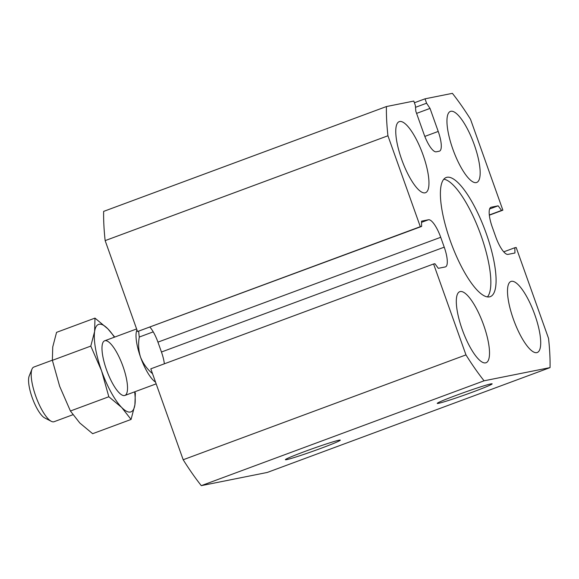 <?xml version="1.0" encoding="UTF-8"?>
<svg xmlns="http://www.w3.org/2000/svg" width="579" height="579" viewBox="0 0 579 579"><rect width="100%" height="100%" fill="white"/><g stroke="black" fill="none" stroke-linecap="round" stroke-linejoin="round"><path stroke-width="0.87" d="M508.007 254.384L514.948 253.001L514.84 247.732L516.164 247.465L548.537 338.382A186.496 53.282 -110.3 0 1 550.05 367.607L484.073 380.801A186.496 53.282 -110.3 0 1 465.965 354.898L433.591 263.988L434.909 263.72L438.317 268.323L445.258 266.941A19.816 5.66 -110.3 0 0 445.504 266.868A19.816 5.66 -110.3 0 0 444.231 247.168L440.713 237.296A19.816 5.66 -110.3 0 0 428.46 219.767L421.526 221.156L421.628 226.425L420.311 226.686L387.937 135.768A186.496 53.282 -110.3 0 1 386.417 106.55L413.79 101.072L415.353 105.465L415.823 111.248L424.023 134.285A19.816 5.66 -110.3 0 0 436.276 151.807L439.251 151.213A19.816 5.66 -110.3 0 0 439.497 151.141A19.816 5.66 -110.3 0 0 438.223 131.44L430.023 108.403L426.585 103.214L425.022 98.828L452.394 93.349A186.496 53.282 -110.3 0 1 470.51 119.252L502.876 210.17L501.559 210.43L498.15 205.827L491.216 207.217A19.816 5.66 -110.3 0 0 490.963 207.282A19.816 5.66 -110.3 0 0 492.237 226.99L495.754 236.862A19.816 5.66 -110.3 0 0 508.007 254.384M503.752 251.843L514.84 247.732M483.646 325.065A37.881 10.82 -110.3 0 1 486.078 362.736A37.881 10.82 -110.3 0 1 462.766 330.978A37.881 10.82 -110.3 0 1 459.74 291.693A37.881 10.82 -110.3 0 1 483.646 325.065M534.837 314.824A37.881 10.82 -110.3 0 1 537.276 352.495A37.881 10.82 -110.3 0 1 513.957 320.737A37.881 10.82 -110.3 0 1 510.939 281.459A37.881 10.82 -110.3 0 1 534.837 314.824M550.05 367.607L267.274 472.45L201.297 485.651A186.496 53.282 -110.3 0 1 183.181 459.748L150.808 368.83L433.591 263.988M149.939 327.157A19.816 5.66 -110.3 0 1 157.937 342.138L161.454 352.01A19.816 5.66 -110.3 0 1 164.356 363.807M421.628 226.425L137.527 331.535L105.154 240.618A186.496 53.282 -110.3 0 1 103.641 211.393L386.417 106.55M486.237 233.475A63.524 18.152 -110.3 0 1 490.319 296.636A63.524 18.152 -110.3 0 1 451.222 243.383A63.524 18.152 -110.3 0 1 446.148 177.514A63.524 18.152 -110.3 0 1 486.237 233.475M423.097 155.034A37.881 10.82 -110.3 0 1 425.536 192.698A37.881 10.82 -110.3 0 1 402.217 160.94A37.881 10.82 -110.3 0 1 399.192 121.662A37.881 10.82 -110.3 0 1 423.097 155.034M474.295 144.793A37.881 10.82 -110.3 0 1 476.727 182.457A37.881 10.82 -110.3 0 1 453.408 150.699A37.881 10.82 -110.3 0 1 450.39 111.421A37.881 10.82 -110.3 0 1 474.295 144.793M339.019 440.214A29.138 1.267 -19.6 0 1 340.242 440.105A29.138 1.267 -19.6 0 1 313.261 451.121A29.138 1.267 -19.6 0 1 285.389 459.639A29.138 1.267 -19.6 0 1 309.034 449.941A29.138 1.267 -19.6 0 1 339.019 440.214M490.876 383.913A29.138 1.267 -19.6 0 1 492.107 383.805A29.138 1.267 -19.6 0 1 465.118 394.813A29.138 1.267 -19.6 0 1 437.254 403.331A29.138 1.267 -19.6 0 1 460.898 393.633A29.138 1.267 -19.6 0 1 490.876 383.913M201.297 485.651L484.073 380.801M443.796 179.193A63.524 18.152 -110.3 0 1 480.997 235.421A63.524 18.152 -110.3 0 1 487.438 296.904M183.181 459.748L465.965 354.898M137.527 331.535L420.311 226.686M105.154 240.618L387.937 135.768M416.583 113.39L430.023 108.403M415.505 107.325L426.585 103.214M414.398 102.765L425.022 98.828M489.335 215.193L502.876 210.17M489.306 214.975L501.559 210.43M489.588 208.997L498.15 205.827M152.733 374.229A34.964 9.988 -110.3 0 1 152.255 373.419C147.044 369.018 143.143 363.605 140.538 357.163A29.138 8.323 -110.3 0 1 136.803 330.298L136.955 329.921M155.541 382.111A29.138 8.323 -110.3 0 1 140.538 357.163C138.49 350.556 138.07 343.839 139.3 337.036A34.964 9.988 -110.3 0 1 138.721 331.297M153.24 331.861L139.3 337.036M72.903 414.73L54.093 421.707A29.138 8.323 -110.3 0 1 51.307 421.324A29.138 8.323 -110.3 0 1 36.159 397.274A29.138 8.323 -110.3 0 1 31.968 369.163A29.138 8.323 -110.3 0 1 33.835 367.064L52.356 360.196M51.307 421.324L44.728 417.944A23.421 6.695 -110.3 0 1 32.554 398.613A23.421 6.695 -110.3 0 1 29.189 376.017L31.968 369.163M131.064 419.449L92.647 433.693L79.793 422.988L70.414 411.003L59.659 386.309L52.371 360.333L90.794 346.09L101.549 370.777L108.83 396.753L121.684 407.457L131.064 419.449L134.9 404.815A46.624 13.317 -110.3 0 1 121.684 407.457A46.624 13.317 -110.3 0 1 101.549 370.777A46.624 13.317 -110.3 0 1 94.623 331.456L90.794 346.09M70.414 411.003L108.83 396.753M52.371 360.333L52.732 346.987L56.561 332.353L94.978 318.11L94.623 331.456A46.624 13.317 -110.3 0 1 107.832 328.814L94.978 318.11M114.722 337.072L107.832 328.814A46.624 13.317 -110.3 0 1 114.381 337.195M134.639 391.845A46.624 13.317 -110.3 0 1 134.9 404.815L135.363 392.794M123.016 366.485A29.138 8.323 -110.3 0 1 122.104 395.081A29.138 8.323 -110.3 0 1 106.956 371.03A29.138 8.323 -110.3 0 1 102.765 342.92A29.138 8.323 -110.3 0 1 123.016 366.485M161.454 352.01L444.231 247.168M157.937 342.138L440.713 237.296M421.548 222.329L428.46 219.767M424.82 136.412L438.223 131.44M490.731 207.391L491.216 207.217M124.89 395.457L156.164 383.863M104.633 340.814L136.608 328.952"/></g></svg>
